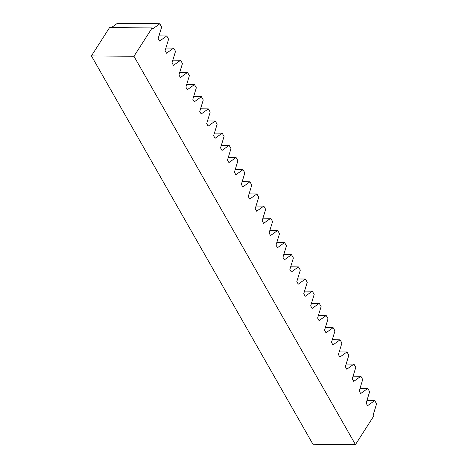 <?xml version="1.0" encoding="UTF-8"?>
<svg xmlns="http://www.w3.org/2000/svg" width="468" height="468" viewBox="0 0 468 468"><rect width="100%" height="100%" fill="white"/><g stroke="black" fill="none" stroke-linecap="round" stroke-linejoin="round"><path stroke-width="0.7" d="M355.458 444.6L373.622 416.263L373.072 415.303L376.576 403.843L374.716 400.579L367.596 405.703L366.14 403.147L369.644 391.687L367.784 388.422L360.664 393.547L359.208 390.991L362.712 379.53L360.851 376.272L353.732 381.391L352.275 378.834L355.779 367.374L353.919 364.116L346.8 369.24L345.337 366.684L348.847 355.224L346.987 351.959L339.867 357.084L338.405 354.528L341.915 343.067L340.055 339.809L332.935 344.928L331.473 342.371L334.983 330.911L333.122 327.653L325.997 332.777L324.54 330.221L328.05 318.761L326.19 315.496L319.065 320.621L317.608 318.065L321.112 306.604L319.258 303.346L312.133 308.465L310.676 305.908L314.18 294.448L312.32 291.19L305.2 296.308L303.744 293.752L307.248 282.298L305.388 279.033L298.268 284.158L296.811 281.601L300.316 270.141L298.455 266.877L291.336 272.002L289.879 269.445L293.383 257.985L291.523 254.727L284.404 259.845L282.947 257.289L286.451 245.829L284.591 242.57L277.471 247.695L276.009 245.138L279.519 233.678L277.659 230.414L270.539 235.539L269.077 232.982L272.587 221.522L270.726 218.263L263.601 223.382L262.144 220.826L265.654 209.366L263.794 206.107L256.669 211.232L255.212 208.669L258.722 197.215L256.862 193.951L249.736 199.076L248.28 196.519L251.784 185.059L249.924 181.795L242.804 186.919L241.348 184.363L244.852 172.903L242.991 169.644L235.872 174.763L234.415 172.206L237.919 160.746L236.059 157.488L228.94 162.612L227.483 160.056L230.987 148.596L229.127 145.332L222.007 150.456L220.551 147.9L224.055 136.44L222.195 133.181L215.075 138.3L213.613 135.743L217.123 124.283L215.262 121.025L208.143 126.149L206.68 123.593L210.19 112.133L208.33 108.868L201.211 113.993L199.748 111.437L203.258 99.977L201.398 96.718L194.273 101.837L192.816 99.28L196.326 87.82L194.466 84.562L187.34 89.68L185.884 87.124L189.388 75.67L187.533 72.405L180.408 77.53L178.951 74.974L182.456 63.513L180.595 60.249L173.476 65.374L172.019 62.817L175.523 51.357L173.663 48.099L166.544 53.217L165.087 50.661L168.591 39.201L166.731 35.942L159.611 41.067L158.155 38.511L161.659 27.05L159.799 23.786L152.679 28.911L152.129 27.945L133.965 56.283L91.424 55.897L312.911 444.214L355.458 444.6L133.965 56.283M159.799 23.786L117.252 23.4L111.448 27.577M91.424 55.897L109.582 27.559L152.129 27.945M158.962 35.872L166.731 35.942M165.894 48.028L173.663 48.099M172.827 60.179L180.595 60.249M179.759 72.335L187.533 72.405M186.691 84.492L194.466 84.562M193.623 96.642L201.398 96.718M200.556 108.798L208.33 108.868M207.488 120.955L215.262 121.025M214.42 133.111L222.195 133.181M221.352 145.261L229.127 145.332M228.29 157.418L236.059 157.488M235.223 169.574L242.991 169.644M242.155 181.724L249.924 181.795M249.087 193.881L256.862 193.951M256.019 206.037L263.794 206.107M262.952 218.187L270.726 218.263M269.884 230.344L277.659 230.414M276.816 242.5L284.591 242.57M283.748 254.656L291.523 254.727M290.686 266.807L298.455 266.877M297.619 278.963L305.388 279.033M304.551 291.119L312.32 291.19M311.483 303.27L319.258 303.346M318.415 315.426L326.19 315.496M325.348 327.582L333.122 327.653M332.28 339.739L340.055 339.809M339.212 351.889L346.987 351.959M346.144 364.045L353.919 364.116M353.077 376.202L360.851 376.272M360.015 388.352L367.784 388.422M366.947 400.509L374.716 400.579"/></g></svg>
